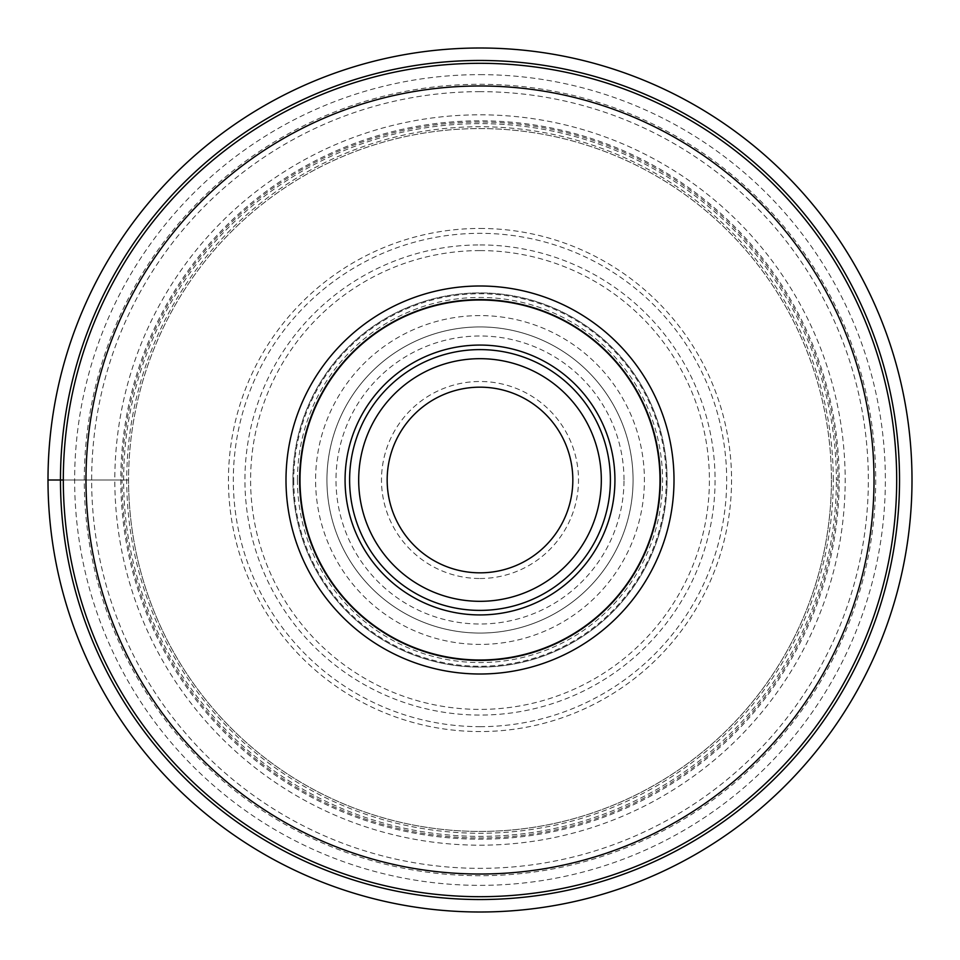 <?xml version="1.0" encoding="UTF-8"?>
<svg xmlns="http://www.w3.org/2000/svg" width="960" height="960" viewBox="0 0 960 960"><rect width="100%" height="100%" fill="white"/><g stroke="black" fill="none" stroke-linecap="round" stroke-linejoin="round"><path stroke-width="0.72" stroke-dasharray="4.8 3.6" d="M912 480A432 432 0 0 1 480 912A432 432 0 0 1 48 480A432 432 0 0 1 480 48A432 432 0 0 1 912 480A432 432 0 0 0 480 48A432 432 0 0 0 48 480L84.288 480A395.712 395.712 0 0 1 480 84.288A395.712 395.712 0 0 1 875.712 480A395.712 395.712 0 0 1 480 875.712A395.712 395.712 0 0 1 84.288 480L114.816 480A365.184 365.184 0 0 1 480 114.816A365.184 365.184 0 0 1 845.184 480A365.184 365.184 0 0 1 480 845.184A365.184 365.184 0 0 1 114.816 480L120.816 480A359.184 359.184 0 0 1 480 120.816A359.184 359.184 0 0 1 839.184 480L837.96 480A357.96 357.96 0 0 0 480 122.04A357.96 357.96 0 0 0 122.04 480L120.816 480A359.184 359.184 0 0 0 480 839.184A359.184 359.184 0 0 0 839.184 480M831.42 480A351.42 351.42 0 0 1 480 831.42A351.42 351.42 0 0 1 128.58 480A351.42 351.42 0 0 1 480 128.58A351.42 351.42 0 0 1 831.42 480A351.42 351.42 0 0 0 480 128.58A351.42 351.42 0 0 0 128.58 480A351.42 351.42 0 0 0 480 831.42A351.42 351.42 0 0 0 831.42 480A351.42 351.42 0 0 1 480 831.42A351.42 351.42 0 0 1 128.58 480L120.816 480M480 896.688A416.688 416.688 0 0 1 63.312 480A416.688 416.688 0 0 1 480 63.312A416.688 416.688 0 0 1 896.688 480A416.688 416.688 0 0 1 480 896.688M480 74.64A405.36 405.36 0 0 1 885.36 480A405.36 405.36 0 0 1 480 885.36A405.36 405.36 0 0 1 74.64 480A405.36 405.36 0 0 1 480 74.64M480 91.656A388.344 388.344 0 0 0 91.656 480A388.344 388.344 0 0 0 480 868.344A388.344 388.344 0 0 0 868.344 480A388.344 388.344 0 0 0 480 91.656M480 315.588A164.412 164.412 0 0 0 315.588 480A164.412 164.412 0 0 0 480 644.412A164.412 164.412 0 0 0 644.412 480A164.412 164.412 0 0 0 480 315.588M480 326.928A153.072 153.072 0 0 0 326.928 480A153.072 153.072 0 0 0 480 633.072A153.072 153.072 0 0 0 633.072 480A153.072 153.072 0 0 0 480 326.928M633.072 479.82A153.072 153.072 0 0 1 480.096 633.072A153.072 153.072 0 0 1 326.928 480A153.072 153.072 0 0 1 479.904 326.928A153.072 153.072 0 0 1 633.072 480A153.072 153.072 0 0 1 480.096 633.072A153.072 153.072 0 0 1 326.928 480A153.072 153.072 0 0 1 479.904 326.928A153.072 153.072 0 0 1 633.072 479.82M480 578.508A98.508 98.508 0 0 0 578.508 480A98.508 98.508 0 0 0 480 381.492A98.508 98.508 0 0 0 381.492 480A98.508 98.508 0 0 0 480 578.508M480 572.832A92.832 92.832 0 0 0 572.832 480A92.832 92.832 0 0 0 480 387.168A92.832 92.832 0 0 0 387.168 480A92.832 92.832 0 0 0 480 572.832M349.608 480A130.392 130.392 0 0 0 480 610.392A130.392 130.392 0 0 0 610.392 480.168M610.392 480A130.392 130.392 0 0 0 480 349.608A130.392 130.392 0 0 0 349.608 479.832M292.908 480.18A187.092 187.092 0 0 0 480.084 667.092A187.092 187.092 0 0 0 667.092 479.82A187.092 187.092 0 0 0 479.916 292.908A187.092 187.092 0 0 0 292.908 480.18A187.092 187.092 0 0 1 479.916 292.908A187.092 187.092 0 0 1 667.092 480A187.092 187.092 0 0 1 480.084 667.092A187.092 187.092 0 0 1 292.908 480A187.092 187.092 0 0 1 479.916 292.908A187.092 187.092 0 0 1 667.092 480A187.092 187.092 0 0 1 480.084 667.092A187.092 187.092 0 0 1 292.908 480.18M660 480A180 180 0 0 0 480 300A180 180 0 0 0 300 480A180 180 0 0 0 480 660A180 180 0 0 0 660 480M299.604 480A180.396 180.396 0 0 0 480 660.396A180.396 180.396 0 0 0 660.396 480A180.396 180.396 0 0 0 480 299.604A180.396 180.396 0 0 0 299.604 480M63.312 480L128.58 480M123.636 480L122.04 480A357.96 357.96 0 0 0 480 837.96A357.96 357.96 0 0 0 837.96 480L836.364 480A356.364 356.364 0 0 0 480 123.636A356.364 356.364 0 0 0 123.636 480A356.364 356.364 0 0 0 480 836.364A356.364 356.364 0 0 0 836.364 480M833.256 480A353.256 353.256 0 0 0 480 126.744A353.256 353.256 0 0 0 126.744 480A353.256 353.256 0 0 0 480 833.256A353.256 353.256 0 0 0 833.256 480M480 228.444A251.556 251.556 0 0 1 731.556 480A251.556 251.556 0 0 1 480 731.556A251.556 251.556 0 0 1 228.444 480A251.556 251.556 0 0 1 480 228.444M480 726.672A246.672 246.672 0 0 0 726.672 480A246.672 246.672 0 0 0 480 233.328A246.672 246.672 0 0 0 233.328 480A246.672 246.672 0 0 0 480 726.672M480 244.932A235.068 235.068 0 0 1 715.068 480A235.068 235.068 0 0 1 480 715.068A235.068 235.068 0 0 1 244.932 480A235.068 235.068 0 0 1 480 244.932M480 250.596A229.404 229.404 0 0 1 709.404 480A229.404 229.404 0 0 1 480 709.404A229.404 229.404 0 0 1 250.596 480A229.404 229.404 0 0 1 480 250.596M624 479.832A144 144 0 0 0 479.916 336A144 144 0 0 0 336 480.168A144 144 0 0 0 480.084 624A144 144 0 0 0 624 479.832M297.444 480A182.556 182.556 0 0 1 479.916 297.444A182.556 182.556 0 0 1 662.556 480A182.556 182.556 0 0 1 480.084 662.556A182.556 182.556 0 0 1 297.444 480M293.76 480.18A186.24 186.24 0 0 0 480.084 666.24A186.24 186.24 0 0 0 666.24 479.82A186.24 186.24 0 0 0 479.916 293.76A186.24 186.24 0 0 0 293.76 480.18"/><path stroke-width="1.44" d="M912 480A432 432 0 0 1 480 912A432 432 0 0 1 48 480A432 432 0 0 0 480 912A432 432 0 0 0 912 480A432 432 0 0 0 480 48A432 432 0 0 0 48 480L63.312 480M480 674.004A194.004 194.004 0 0 1 285.996 480A194.004 194.004 0 0 1 480 285.996A194.004 194.004 0 0 1 674.004 480A194.004 194.004 0 0 1 480 674.004M480 896.688A416.688 416.688 0 0 0 896.688 479.904A416.688 416.688 0 0 0 479.82 63.312A416.688 416.688 0 0 0 63.312 480.096A416.688 416.688 0 0 0 480 896.688M387.168 480A92.832 92.832 0 0 1 480 387.168A92.832 92.832 0 0 1 572.832 480A92.832 92.832 0 0 1 480 572.832A92.832 92.832 0 0 1 387.168 480M610.392 480.168A130.392 130.392 0 0 0 610.392 480A130.392 130.392 0 0 1 479.916 610.392A130.392 130.392 0 0 1 349.608 479.832A130.392 130.392 0 0 0 349.608 480A130.392 130.392 0 0 1 480.084 349.608A130.392 130.392 0 0 1 610.392 480.168A130.392 130.392 0 0 1 479.916 610.392A130.392 130.392 0 0 1 349.608 480M660 480A180 180 0 0 1 480 660A180 180 0 0 1 300 480A180 180 0 0 1 480 300A180 180 0 0 1 660 480M299.604 480A180.396 180.396 0 0 1 480 299.604A180.396 180.396 0 0 1 660.396 480A180.396 180.396 0 0 1 480 660.396A180.396 180.396 0 0 1 299.604 480M60.468 480A419.532 419.532 0 0 0 480 899.532A419.532 419.532 0 0 0 899.532 480A419.532 419.532 0 0 0 480 60.468A419.532 419.532 0 0 0 60.468 480M480 85.98A394.02 394.02 0 0 1 874.02 479.916A394.02 394.02 0 0 1 480 874.02A394.02 394.02 0 0 1 85.98 480.084A394.02 394.02 0 0 1 480 85.98M601.32 480A121.32 121.32 0 0 0 480 358.68A121.32 121.32 0 0 0 358.68 480A121.32 121.32 0 0 0 480 601.32A121.32 121.32 0 0 0 601.32 480M349.608 479.832A130.392 130.392 0 0 1 480.084 349.608A130.392 130.392 0 0 1 610.392 480M345.072 480A134.928 134.928 0 0 0 479.916 614.928A134.928 134.928 0 0 0 614.928 480A134.928 134.928 0 0 0 480.084 345.072A134.928 134.928 0 0 0 345.072 480"/></g></svg>
